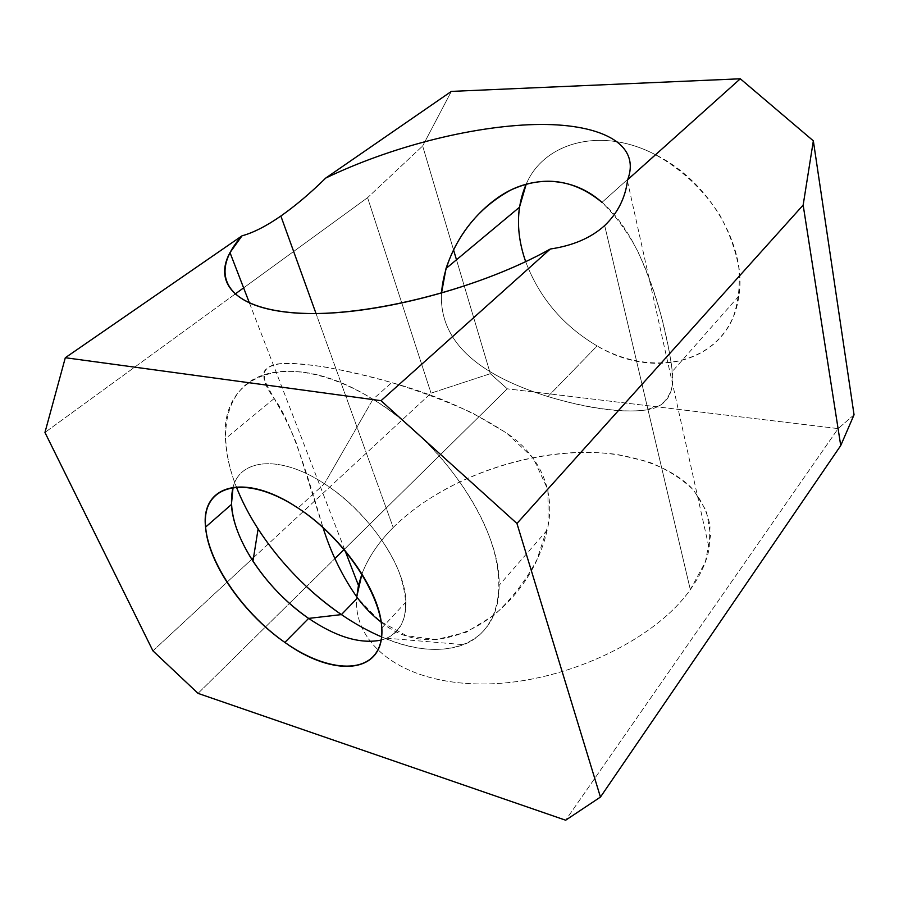 <?xml version="1.0" encoding="UTF-8"?>
<svg xmlns="http://www.w3.org/2000/svg" width="899" height="899" viewBox="0 0 899 899"><rect width="100%" height="100%" fill="white"/><g stroke="black" fill="none" stroke-linecap="round" stroke-linejoin="round"><path stroke-width="0.67" stroke-dasharray="4.5 3.37" d="M367.59 197.656L243.618 287.882L367.59 197.656L431.037 393.155L367.59 197.656L422.654 145.975L367.59 197.656M234.886 294.231L44.95 432.464L234.886 294.231M152.931 650.854L251.742 559.29L152.931 650.854M253.54 557.627L431.037 393.155L253.54 557.627M198.038 693.376L334.934 558.549L198.038 693.376M344.171 549.469L507.283 388.817L490.337 373.692L431.037 393.155L490.337 373.692L456.49 259.789L490.337 373.692L507.283 388.817L344.171 549.469M453.489 249.72L422.654 145.975L451.354 91.406L422.654 145.975L453.489 249.72M854.05 414.787L838.138 428.598L565.651 820.214L838.138 428.598L507.283 388.817L838.138 428.598L854.05 414.787M393.2 527.511C446.061 474.874 542.367 443.803 617.838 454.579L648.055 461.726C666.339 468.851 681.577 478.38 693.758 490.315L706.423 511.115L710.592 535.377L705.355 562.01L690.32 589.632C653.685 641.774 560.403 684.824 480.763 683.97C400.932 683.476 352.532 643.043 356.734 596.902C352.532 643.043 400.932 683.476 480.763 683.97C560.403 684.824 653.685 641.774 690.32 589.632C700.276 575.708 706.558 561.999 709.187 548.514L710.041 525.522C706.985 511.16 700.546 498.338 690.713 487.044C668.609 465.974 633.312 454.209 593.126 452.411C522.094 450.388 440.33 480.628 393.2 527.511L316.021 313.526L393.2 527.511C378.625 542.142 368.197 557.594 361.949 573.843C368.197 557.594 378.625 542.142 393.2 527.511M604.679 225.559L690.32 589.632L604.679 225.559M547.918 396.549C585.047 407.775 622.142 413.158 644.988 410.113L659.023 405.854C665.867 401.437 670.249 394.841 672.16 386.053L672.003 368.534C669.901 353.386 666.103 335.192 660.63 313.953C654.472 292.254 646.842 271.341 637.751 251.248C627.682 232.257 615.77 215.962 601.993 202.376C645.313 238.134 667.339 329.697 672.283 371.523C674.823 395.268 665.316 408.191 643.751 410.292C618.815 412.832 586.867 408.258 547.918 396.549L597.127 345.946C563.111 325.809 539.288 297.704 525.668 261.654C539.288 297.704 563.111 325.809 597.127 345.946C655.686 381.356 730.381 361.555 738.854 296.041C747.215 246.978 709.333 181.059 655.304 154.628C681.026 168.675 703.703 189.903 719.807 215.108C729.224 232.403 735.562 249.911 738.821 267.61C740.214 284.949 738.517 300.974 733.73 315.661C713.548 365.972 649.404 376.22 597.127 345.946L547.918 396.549C496.27 380.389 438.712 351.498 441.488 293.265C438.712 351.498 496.27 380.389 547.918 396.549M381.165 622.142C439.24 670.148 528.781 612.343 547.176 530.118C556.256 492.866 540.692 456.67 508.699 434.543C475.425 412.293 436.431 394.976 391.717 382.603L372.973 399.268C322.033 367.949 273.116 363.477 247.618 383.199C222.132 403.123 219.547 443.746 236.313 486.842C229.706 469.919 226.099 453.871 225.469 438.701C220.188 374.366 288.242 346.081 372.973 399.268C442.915 441.016 501.035 529.084 499.114 585.339C499.552 646.729 442.6 664.17 381.558 636.874C413.169 650.325 440.532 652.932 463.648 644.684C495.383 632.334 508.474 592.947 491.045 541.344C473.661 489.854 425.564 431.576 372.973 399.268L324.427 483.729C280.421 454.703 240.247 458.468 233.077 487.191C240.247 458.468 280.421 454.703 324.427 483.729L372.973 399.268L391.717 382.603C340.575 367.691 293.816 360.724 275.892 364.297C260.463 367.927 259.89 379.333 274.184 398.527C290.928 420.462 308.2 477.2 322.977 527.511L296.524 443.522C283.264 410.427 269.015 392.031 264.576 379.726L264.048 371.916C266.07 367.803 271.577 365.061 280.567 363.668C291.95 363.162 307.031 364.32 325.809 367.14C346.306 370.905 368.275 376.063 391.717 382.603C419.855 391.211 446.736 401.336 472.346 412.967L506.62 433.026L533.242 458.13L547.918 489.73L548.132 525.297L536.917 559.83C525.387 581.305 511.093 599.757 494.034 615.197L466.12 632.289L436.127 639.616L406.483 635.717L379.749 621.052L357.521 597.959M526.241 184.037C543.816 142.559 600.959 126.186 655.304 154.628L601.993 202.376L655.304 154.628C600.959 126.186 543.816 142.559 526.241 184.037M324.427 483.729C356.925 504.777 386.986 540.614 399.291 572.629C410.753 606.387 406.55 628.244 386.682 638.189L381.109 640.088C397.763 635.604 406.033 622.94 405.921 602.094C405.696 566.617 368.365 511.464 324.427 483.729L298.007 508.047L324.427 483.729M627.446 181.07L709.187 548.514M249.562 303.289L344.958 550.402M386.682 638.189L463.648 644.684M274.184 398.527L225.469 438.701M381.749 628.109L405.921 602.094M547.176 530.118L499.114 585.339M738.854 296.041L672.283 371.523"/><path stroke-width="1.35" d="M243.618 287.882L234.886 294.231L243.618 287.882M44.95 432.464L152.931 650.854L198.038 693.376L565.651 820.214L600.442 797.076L840.734 445.567L854.05 414.787L840.734 445.567L600.442 797.076L516.947 523.476L803.155 205.084L840.734 445.567L803.155 205.084L813.348 140.851L854.05 414.787L813.348 140.851L803.155 205.084L516.947 523.476L381.019 400.696L550.323 249.012C572.966 245.674 591.092 237.853 604.679 225.559C617.815 212.984 625.468 197.713 627.637 179.744L740.315 78.786L813.348 140.851L740.315 78.786L627.637 179.744C641.717 142.57 598.06 122.893 534.422 124.545C470.244 126.321 389.66 147.256 325.741 178.058C310.458 193.094 295.501 205.747 280.859 216.03C266.273 226.132 253.327 232.729 242.022 235.819L65.312 357.723L44.95 432.464L65.312 357.723L242.022 235.819C209.636 271.61 222.356 306.143 290.579 312.582C358.252 319.314 474.908 291.31 550.323 249.012L381.019 400.696L65.312 357.723L381.019 400.696L516.947 523.476L600.442 797.076L565.651 820.214L198.038 693.376L152.931 650.854L44.95 432.464M251.742 559.29L253.54 557.627L251.742 559.29M334.934 558.549L344.171 549.469L334.934 558.549M456.49 259.789L453.489 249.72L456.49 259.789M451.354 91.406L325.741 178.058L451.354 91.406L740.315 78.786L451.354 91.406M356.734 596.902L361.949 573.843L358.465 585.406L356.734 596.902M627.637 179.744L627.457 181.07C625.075 198.488 617.489 213.321 604.679 225.559C591.092 237.853 572.966 245.674 550.323 249.012C481.111 287.725 376.254 315.257 307.402 313.481C238.19 311.852 212.378 284.725 229.998 252.608L242.022 235.819C253.327 232.729 266.273 226.132 280.859 216.03C295.501 205.747 310.458 193.094 325.741 178.058C389.66 147.256 470.244 126.321 534.422 124.545C598.06 122.893 641.717 142.57 627.637 179.744M316.021 313.526L280.859 216.03L316.021 313.526M601.993 202.376C572.865 176.215 531.86 174.754 499.675 196.387C468.098 217.76 444.443 254.979 441.488 293.265L446.016 268.52C457.805 233.605 479.268 207.5 510.418 190.217C543.12 175.047 573.641 179.092 601.993 202.376M357.521 597.959C342.766 577.203 331.248 553.717 322.977 527.511C331.248 553.717 342.766 577.203 357.521 597.959L341.406 614.601L308.627 618.4C286.466 602.881 267.913 583.811 252.967 561.201C234.808 532.702 228.177 508.036 233.077 487.191L231.425 504.508C233.268 540.692 267.778 590.677 308.627 618.4L341.406 614.601C354.678 623.648 368.062 631.064 381.558 636.874C368.062 631.064 354.678 623.648 341.406 614.601C295.434 583.361 254.72 534.253 236.313 486.842C241.853 500.968 249.113 515.015 258.103 528.994C280.319 562.988 308.087 591.52 341.406 614.601L357.521 597.959C364.511 607.319 372.388 615.388 381.165 622.142M525.668 261.654C515.914 233.538 516.105 207.669 526.241 184.037L519.465 207.242C517.049 224.874 519.116 243.011 525.668 261.654M298.007 508.047C247.472 474.616 205.32 483.729 205.365 520.791C204.691 557.459 240.988 611.792 284.859 642.414C328.607 673.441 374.366 675.25 381.041 640.493C388.503 606.274 348.643 540.996 298.007 508.047C342.485 536.647 380.884 592.632 381.749 628.109C384.907 674.621 333.551 677.835 284.859 642.414C243.573 613.916 208.175 563.347 205.568 527.106C200.443 485.179 244.303 471.851 298.007 508.047M381.109 640.088C360.387 644.28 336.215 637.054 308.627 618.4L284.859 642.414L308.627 618.4C336.215 637.054 360.387 644.28 381.109 640.088M229.998 252.608L249.562 303.289M344.958 550.402L358.465 585.406M252.967 561.201L258.103 528.994M205.568 527.106L231.425 504.508M519.465 207.242L446.016 268.52"/></g></svg>
